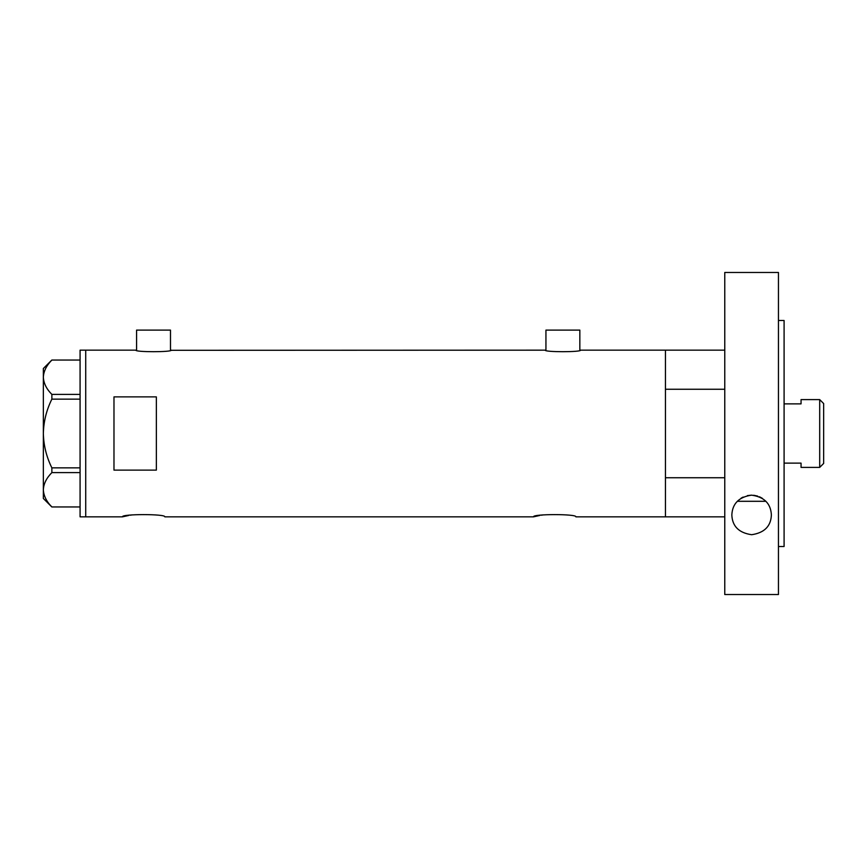<?xml version="1.0" encoding="UTF-8"?>
<svg xmlns="http://www.w3.org/2000/svg" width="867" height="867" viewBox="0 0 867 867"><rect width="100%" height="100%" fill="white"/><g stroke="black" fill="none" stroke-linecap="round" stroke-linejoin="round"><path stroke-width="1.3" d="M171.189 350.16C172.284 352.208 134.775 352.208 135.87 350.16L136.574 350.301L136.574 330.099L170.485 330.099L170.485 350.301L545.235 350.16C544.14 352.208 581.638 352.208 580.543 350.16L579.839 350.301L579.839 330.099L545.939 330.099L545.939 350.301L545.235 350.16M724.769 516.84L575.883 516.84C577.205 513.871 532.197 513.882 533.508 516.84L164.828 516.84C166.15 513.871 121.142 513.882 122.453 516.84L128.695 515.475M130.202 515.215L131.795 514.965M533.508 516.84L539.751 515.475M541.257 515.215L542.861 514.965M156.353 396.88L113.978 396.88L113.978 470.12L156.353 470.12L156.353 396.88M724.769 477.739L665.444 477.739L665.444 516.84L665.444 350.16L580.543 350.16M135.87 350.16L85.725 350.16L85.725 516.84L85.725 350.16L80.078 350.16L80.078 516.84L122.453 516.84M80.078 399.145L51.868 399.145L51.868 394.398C46.504 389.034 43.664 383.301 43.35 377.232C43.632 371.239 46.471 365.506 51.868 360.054L80.078 360.054M51.868 394.398L80.078 394.398M80.078 506.946L51.868 506.946C46.504 501.57 43.664 495.848 43.35 489.768C43.632 483.786 46.471 478.053 51.868 472.602L51.868 467.855C46.482 456.974 43.643 445.519 43.35 433.5C43.643 421.438 46.482 409.983 51.868 399.145M80.078 472.602L51.868 472.602M51.868 467.855L80.078 467.855M51.825 506.946L43.35 498.482L43.35 368.518L51.825 360.054M765.94 501.299L737.275 501.299M724.769 350.16L665.444 350.16L665.444 389.261L724.769 389.261M819.694 399.6L823.65 403.556L823.65 463.444L819.694 467.4L819.694 399.6L801.054 399.6L801.054 403.87L784.093 403.87M819.694 467.4L801.054 467.4L801.054 463.13L784.093 463.13M762.277 498.287L759.438 496.769M757.66 496.108L753.716 495.274M751.581 495.155L747.397 495.61M743.149 497.062L741.057 498.2M731.835 514.933C732.42 503.564 738.987 496.975 751.537 495.155C764.163 496.899 770.774 503.489 771.381 514.933C770.947 526.236 764.369 532.826 751.667 534.711C738.901 532.891 732.301 526.291 731.835 514.933M778.447 320.497L784.093 320.497L784.093 546.503L778.447 546.503M778.447 594.534L724.769 594.534L724.769 272.466L778.447 272.466L778.447 594.534"/></g></svg>
